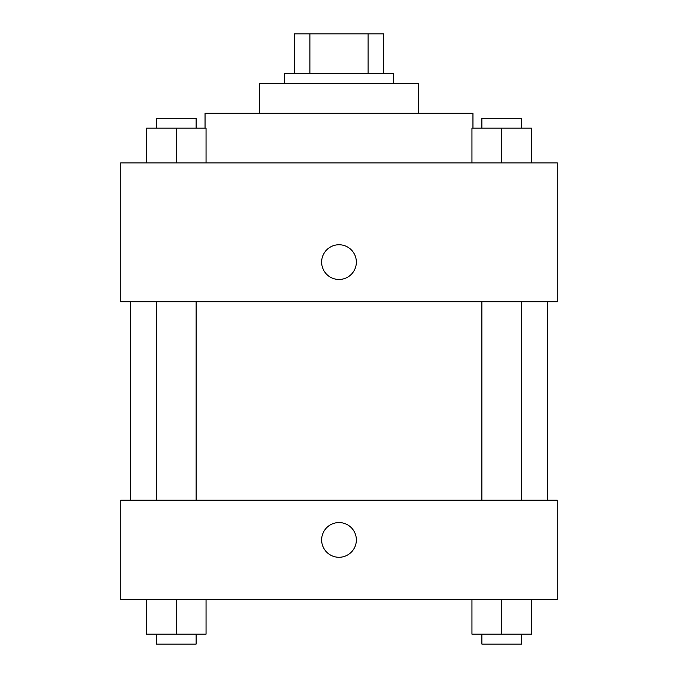 <?xml version="1.0" encoding="UTF-8"?>
<svg xmlns="http://www.w3.org/2000/svg" width="678" height="678" viewBox="0 0 678 678"><rect width="100%" height="100%" fill="white"/><g stroke="black" fill="none" stroke-linecap="round" stroke-linejoin="round"><path stroke-width="1.02" d="M309.888 73.588L309.888 33.9L294.354 33.9L294.354 73.588L294.354 33.9M309.888 33.9L383.646 33.9L383.646 73.588M368.112 73.588L368.112 33.9M284.429 83.513L284.429 73.588L393.571 73.588L393.571 83.513M259.623 113.277L259.623 83.513L418.377 83.513L418.377 113.277M205.053 128.159L205.053 113.277L472.947 113.277L472.947 128.159M120.718 162.889L557.282 162.889L557.282 301.795L120.718 301.795L120.718 162.889M321.635 262.106A17.365 17.365 0 0 1 347.678 247.072A17.365 17.365 0 0 1 347.678 277.141A17.365 17.365 0 0 1 321.635 262.106M120.718 500.228L557.282 500.228L557.282 599.454L120.718 599.454L120.718 500.228M339 557.282A17.365 17.365 0 0 1 323.965 531.238A17.365 17.365 0 0 1 354.035 531.238A17.365 17.365 0 0 1 339 557.282M471.956 599.454L471.956 634.176L531.484 634.176L531.484 599.454L531.484 634.176M501.72 634.176L501.72 599.454M521.56 634.176L521.56 644.1L481.88 644.1L481.88 634.176M146.516 599.454L146.516 634.176L206.044 634.176L206.044 599.454L206.044 634.176M176.28 634.176L176.28 599.454M196.12 634.176L196.12 644.1L156.44 644.1L156.44 634.176M471.956 162.889L471.956 128.159L531.484 128.159L531.484 162.889L531.484 128.159M501.72 162.889L501.72 128.159M521.56 128.159L521.56 118.235L481.88 118.235L481.88 128.159M146.516 162.889L146.516 128.159L206.044 128.159L206.044 162.889L206.044 128.159M176.28 162.889L176.28 128.159M196.12 128.159L196.12 118.235L156.44 118.235L156.44 128.159M547.358 500.228L547.358 301.795M130.642 500.228L130.642 301.795M481.88 301.795L481.88 500.228M521.56 301.795L521.56 500.228M196.12 500.228L196.12 301.795M156.44 500.228L156.44 301.795"/></g></svg>

